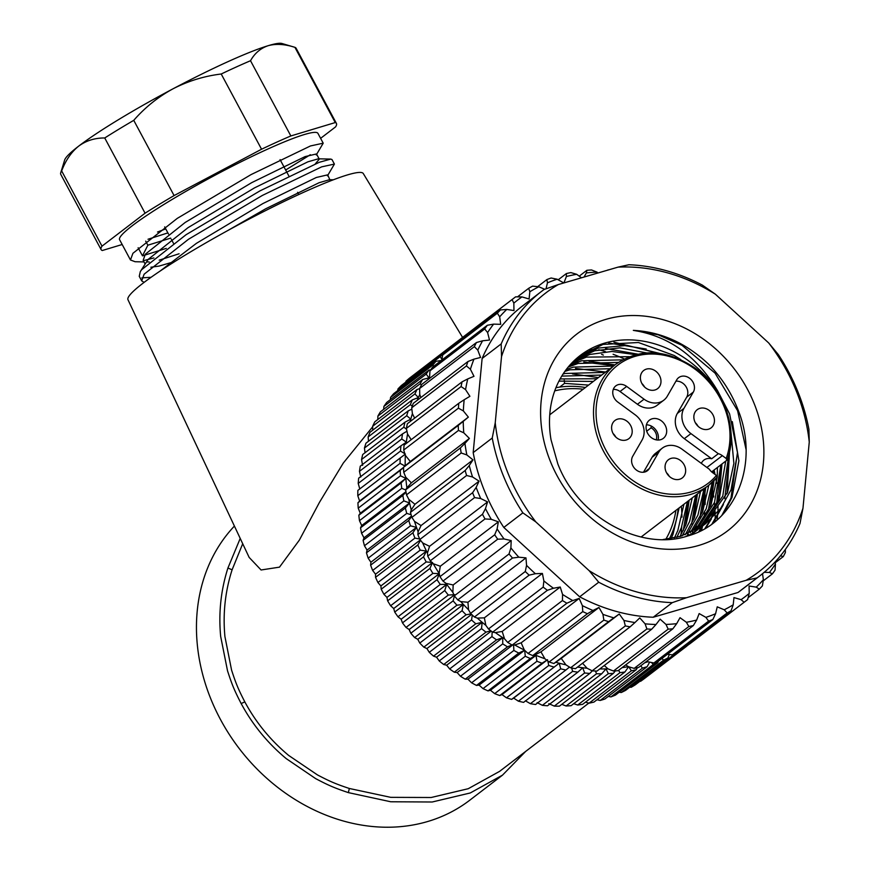 <?xml version="1.0" encoding="UTF-8"?>
<svg xmlns="http://www.w3.org/2000/svg" width="870" height="870" viewBox="0 0 870 870"><rect width="100%" height="100%" fill="white"/><g stroke="black" fill="none" stroke-linecap="round" stroke-linejoin="round"><path stroke-width="1.3" d="M462.59 337.408L363.279 173.532A133.501 13.92 151.8 0 0 272.158 207.31A133.501 13.92 151.8 0 0 143.104 283.142A133.501 13.92 151.8 0 0 127.966 299.704L249.146 557.409L261.076 569.981L279.498 567.142L299.356 540.118L319.475 502.327L343.291 463.057L372.654 426.822M234.411 526.067A181.177 151.63 52.6 0 0 220.425 719.403A181.177 151.63 52.6 0 0 469.724 800.237L502.512 775.137M525.654 751.43L502.501 775.137L470.268 792.972L432.216 801.999L390.76 801.77L348.348 792.613C333.765 787.731 328.055 785.131 315.69 778.639L286.165 758.575C267.579 743.078 252.572 724.732 241.153 703.547C234.019 689.714 231.833 684.07 227.527 670.835L220.665 636.416C218.446 612.915 220.871 590.121 227.929 568.023L240.218 538.421M588.816 703.101L499.619 771.353L468.234 788.709L431.15 797.507L390.739 797.344L349.349 788.481C335.113 783.75 329.556 781.238 317.485 774.931L288.688 755.443C270.548 740.37 255.932 722.513 244.818 701.883C237.869 688.409 235.748 682.917 231.561 670.03L224.906 636.492C222.774 613.589 225.178 591.361 232.105 569.807L242.708 543.717M244.818 701.883L241.153 703.547M643.485 472.247L652.087 457.294A19.075 15.964 -127.4 0 1 655.621 453.248L662.244 448.18A19.075 15.964 52.6 0 1 681.982 449.17L709.354 469.267A11.44 9.581 52.6 0 0 712.573 472.627L716.412 475.444L717.108 477.206A76.288 63.847 -127.4 0 1 708.55 485.406A76.288 63.847 -127.4 0 1 629.619 481.425A76.288 63.847 -127.4 0 1 615.84 364.226L549.742 414.805M641.114 537.007L708.55 485.406L717.108 477.206M665.8 539.28A98.223 82.204 52.6 0 0 675.892 510.396M678.154 508.667A102.029 85.39 -127.4 0 1 669.345 538.824M644.061 399.189A19.075 15.964 52.6 0 0 663.799 400.189L657.165 405.257A19.075 15.964 -127.4 0 1 637.427 404.267L644.061 399.189L626.672 386.432A10.494 8.776 52.6 0 0 615.819 385.878A10.494 8.776 52.6 0 0 617.711 401.994L635.1 414.762A19.075 15.964 52.6 0 1 642.082 440.013L632.718 456.282A10.494 8.776 52.6 0 0 636.557 470.181A10.494 8.776 52.6 0 0 647.41 470.724A10.494 8.776 52.6 0 0 649.346 468.495L658.721 452.226L652.087 457.294M709.039 410.292A11.44 9.581 52.6 0 0 697.196 409.694A11.44 9.581 52.6 0 0 699.262 427.279A11.44 9.581 52.6 0 0 711.105 427.877A11.44 9.581 52.6 0 0 709.039 410.292M680.242 460.328A11.44 9.581 52.6 0 0 668.399 459.73A11.44 9.581 52.6 0 0 670.465 477.315A11.44 9.581 52.6 0 0 682.308 477.913A11.44 9.581 52.6 0 0 680.242 460.328M626.781 421.08A11.44 9.581 52.6 0 0 614.938 420.493A11.44 9.581 52.6 0 0 617.004 438.067A11.44 9.581 52.6 0 0 628.847 438.665A11.44 9.581 52.6 0 0 626.781 421.08M655.578 371.055A11.44 9.581 52.6 0 0 643.735 370.457A11.44 9.581 52.6 0 0 645.801 388.031A11.44 9.581 52.6 0 0 657.644 388.629A11.44 9.581 52.6 0 0 655.578 371.055M658.079 440.046A11.44 9.581 52.6 0 0 652.989 427.105A11.44 9.581 52.6 0 0 646.421 424.81M661.276 420.765A11.44 9.581 52.6 0 0 649.433 420.166A11.44 9.581 52.6 0 0 651.5 437.751A11.44 9.581 52.6 0 0 663.342 438.339A11.44 9.581 52.6 0 0 661.276 420.765M644.583 387.019A11.44 9.581 52.6 0 0 641.875 383.485M615.786 437.055A11.44 9.581 52.6 0 0 613.078 433.521M669.247 476.292A11.44 9.581 52.6 0 0 666.54 472.769M711.649 471.888L726.885 460.219L726.178 458.468L722.35 455.652A11.44 9.581 52.6 0 0 718.315 453.694L690.943 433.608L684.309 438.676A19.075 15.964 -127.4 0 1 677.338 413.424L686.702 397.155A10.494 8.776 52.6 0 0 685.788 386.313A10.494 8.776 52.6 0 0 675.936 381.19M662.244 448.18A19.075 15.964 52.6 0 0 658.721 452.226M663.799 400.189A19.075 15.964 52.6 0 0 667.333 396.144L676.697 379.864A10.494 8.776 52.6 0 1 678.643 377.645A10.494 8.776 52.6 0 1 690.823 379.32A10.494 8.776 52.6 0 1 693.336 392.076L683.961 408.345A19.075 15.964 52.6 0 0 690.943 433.608M698.044 426.256A11.44 9.581 52.6 0 0 695.337 422.733M637.427 404.267L620.038 391.5A10.494 8.776 52.6 0 0 613.274 389.423M555.919 387.715A102.029 85.39 -127.4 0 1 585.434 387.498M583.172 389.216A98.223 82.204 52.6 0 0 554.723 390.869M718.315 453.694L711.682 458.773L684.309 438.676M711.682 458.773A11.44 9.581 52.6 0 0 703.873 460.132A11.44 9.581 52.6 0 0 701.34 463.384M726.885 460.219L727.059 459.991C738.793 430.346 724.427 388.825 695.086 368.086C666.55 349.12 640.124 347.837 615.84 364.226M405.192 465.222L405.137 465.831M636.198 669.748A190.715 159.612 -127.4 0 1 633.784 670.302A190.715 159.612 -127.4 0 1 631.359 670.813L589.077 703.167A190.715 159.612 52.6 0 0 593.916 702.101L636.198 669.748L637.482 667.682M411.118 514.736L406.736 513.398A190.715 159.612 -127.4 0 1 405.376 507.993L409.574 502.958A186.898 156.426 52.6 0 0 411.227 509.95L410.455 512.365A190.715 159.612 52.6 0 0 411.891 517.367L414.501 521.369A186.898 156.426 52.6 0 0 416.502 527.351L410.444 525.828A190.715 159.612 -127.4 0 1 408.737 520.467L366.466 552.82A190.715 159.612 52.6 0 0 368.162 558.181L370.903 562.237L370.62 565.163A190.715 159.612 52.6 0 0 372.654 570.448L375.525 574.211L375.546 577.321A190.715 159.612 52.6 0 0 377.917 582.498L380.886 585.956L381.223 589.218A190.715 159.612 52.6 0 0 383.909 594.286L386.954 597.407L387.628 600.822A190.715 159.612 52.6 0 0 390.619 605.737L393.719 608.532L394.719 612.067A190.715 159.612 52.6 0 0 397.992 616.797L401.135 619.255L402.473 622.876A190.715 159.612 52.6 0 0 406.018 627.422L409.172 629.532L410.836 633.229A190.715 159.612 52.6 0 0 414.642 637.547L417.785 639.319L419.786 643.061A190.715 159.612 52.6 0 0 423.831 647.139L426.931 648.552L429.269 652.315A190.715 159.612 52.6 0 0 433.532 656.132L436.577 657.198L439.241 660.961A190.715 159.612 52.6 0 0 443.7 664.506L446.658 665.213L449.649 668.954A190.715 159.612 52.6 0 0 454.281 672.195L457.141 672.564L460.458 676.251A190.715 159.612 52.6 0 0 465.232 679.176L467.962 679.198L471.594 682.809A190.715 159.612 52.6 0 0 476.499 685.419L479.087 685.103L483.013 688.616A190.715 159.612 52.6 0 0 488.026 690.878L490.441 690.236L494.66 693.629A190.715 159.612 52.6 0 0 499.75 695.543L501.979 694.575L506.471 697.816A190.715 159.612 52.6 0 0 511.625 699.382L513.648 698.099L518.4 701.176A190.715 159.612 52.6 0 0 523.588 702.373L565.859 670.02A190.715 159.612 -127.4 0 1 560.682 668.823L518.4 701.176M410.444 525.828L368.162 558.181M408.737 520.467L411.651 516.562M405.376 507.993L363.105 540.346A190.715 159.612 52.6 0 0 364.454 545.751L367.053 550.101L366.466 552.82M406.736 513.398L364.454 545.751M405.67 489.973L401.755 488.331A190.715 159.612 -127.4 0 1 401.103 482.904L405.844 478.369A186.898 156.426 52.6 0 0 406.899 487.831L405.648 489.81A190.715 159.612 52.6 0 0 406.486 494.856L408.824 499.337A186.898 156.426 52.6 0 0 409.574 502.958L403.832 500.881A190.715 159.612 -127.4 0 1 402.832 495.454L360.55 527.796A190.715 159.612 52.6 0 0 361.561 533.234L363.986 537.845L363.105 540.346M403.832 500.881L361.561 533.234M402.832 495.454L406.007 492.061M401.103 482.904L358.831 515.247A190.715 159.612 52.6 0 0 359.473 520.673L361.713 525.545L360.55 527.796M401.755 488.331L359.473 520.673M403.713 450.018L458.425 408.16A190.715 159.612 -127.4 0 1 458.784 403.278L404.071 445.135A190.715 159.612 52.6 0 0 403.713 450.018L405.322 455.325A186.898 156.426 52.6 0 0 405.202 465.776L403.506 467.288A190.715 159.612 52.6 0 0 403.745 472.29L405.757 477.217A186.898 156.426 52.6 0 0 405.844 478.369L400.494 475.803A190.715 159.612 -127.4 0 1 400.211 470.409L357.94 502.751A190.715 159.612 52.6 0 0 358.222 508.156L360.256 513.256L358.831 515.247M400.494 475.803L358.222 508.156M400.211 470.409L403.517 467.592M405.202 466.146L400.08 463.362A190.715 159.612 -127.4 0 1 400.156 458.022L357.874 490.375A190.715 159.612 52.6 0 0 357.798 495.715L359.614 501.044L357.94 502.751M400.08 463.362L357.798 495.715M400.156 458.022L405.376 454.064L400.494 451.073L358.212 483.426L359.788 488.951M400.494 451.073A190.715 159.612 -127.4 0 1 400.929 445.821L358.657 478.174A190.715 159.612 52.6 0 0 358.212 483.426M400.929 445.821L406.377 442.156A186.898 156.426 52.6 0 0 406.225 443.493M406.388 428.41L461.1 386.552A190.715 159.612 -127.4 0 1 462.057 381.854L407.345 423.723A190.715 159.612 52.6 0 0 406.388 428.41L407.541 434.032A186.898 156.426 52.6 0 0 406.377 442.156L401.744 438.991A190.715 159.612 -127.4 0 1 402.549 433.847L360.267 466.2A190.715 159.612 52.6 0 0 359.473 471.344L360.778 477.043M401.744 438.991L359.473 471.344M402.549 433.847L406.964 431.226M406.551 429.258L403.821 427.181A190.715 159.612 -127.4 0 1 404.985 422.167L362.703 454.521A190.715 159.612 52.6 0 0 361.55 459.534L362.594 465.385M403.821 427.181L361.55 459.534M404.985 422.167L410.803 419.144A186.898 156.426 52.6 0 0 410.172 421.558M411.717 407.791L466.429 365.933A190.715 159.612 -127.4 0 1 467.973 361.507L413.261 403.365A190.715 159.612 52.6 0 0 411.717 407.791L412.391 413.663A186.898 156.426 52.6 0 0 410.803 419.144L406.725 415.697A190.715 159.612 -127.4 0 1 408.226 410.836L365.955 443.189A190.715 159.612 52.6 0 0 364.443 448.05L365.041 452.737M406.725 415.697L364.443 448.05M408.226 410.836L411.869 409.204M412.228 406.279L410.433 404.594A190.715 159.612 -127.4 0 1 412.271 399.917L370 432.27A190.715 159.612 52.6 0 0 368.151 436.936L368.478 441.264M410.433 404.594L368.151 436.936M412.271 399.917L418.394 397.568A186.898 156.426 52.6 0 0 417.198 400.352M419.623 388.498L474.335 346.63A190.715 159.612 -127.4 0 1 476.434 342.541L421.722 384.409A190.715 159.612 52.6 0 0 419.623 388.498L419.764 394.545A186.898 156.426 52.6 0 0 418.394 397.568L414.914 393.914A190.715 159.612 -127.4 0 1 417.1 389.445L374.818 421.798A190.715 159.612 52.6 0 0 372.643 426.267L372.73 430.171M414.914 393.914L372.643 426.267M417.1 389.445L419.623 388.64M421.352 385.116L420.177 383.735A190.715 159.612 -127.4 0 1 422.679 379.494L380.397 411.847A190.715 159.612 52.6 0 0 377.895 416.088L377.808 419.514M420.177 383.735L377.895 416.088M422.679 379.494L428.997 377.841A186.898 156.426 52.6 0 0 427.779 379.777M429.976 370.827L484.688 328.958A190.715 159.612 -127.4 0 1 487.32 325.271L432.607 367.129A190.715 159.612 52.6 0 0 429.976 370.827L429.573 376.96A186.898 156.426 52.6 0 0 428.997 377.841L426.169 374.089A190.715 159.612 -127.4 0 1 428.986 370.098L386.704 402.44A190.715 159.612 52.6 0 0 383.887 406.442L383.659 409.346M426.169 374.089L383.887 406.442M428.986 370.098L430.737 369.739M433.717 366.292L432.868 365.03A190.715 159.612 -127.4 0 1 435.979 361.3L393.708 393.653A190.715 159.612 52.6 0 0 390.587 397.383L390.293 399.7M432.868 365.03L390.587 397.383M435.979 361.3L441.242 360.528M442.417 360.354L440.253 356.591A190.715 159.612 -127.4 0 1 443.646 353.155L401.364 385.497A190.715 159.612 52.6 0 0 397.971 388.944L397.666 390.619M440.253 356.591L397.971 388.944M443.646 353.155L444.516 353.068M448.648 349.599L448.267 348.826A190.715 159.612 -127.4 0 1 451.932 345.684L409.65 378.037A190.715 159.612 52.6 0 0 405.996 381.18L405.768 382.137M448.267 348.826L405.996 381.18M451.932 345.684L453.857 345.607M457.131 342.345L456.891 341.769L414.566 374.274M456.891 341.769A190.715 159.612 -127.4 0 1 457.609 341.236M689.257 644.137L686.821 645.997M640.592 681.319A190.715 159.612 52.6 0 0 644.496 678.491L686.778 646.138A190.715 159.612 -127.4 0 1 682.874 648.966L639.896 681.308M687.333 644.257L686.778 646.138M682.874 648.966L682.069 648.291M631.185 687.3A190.715 159.612 52.6 0 0 635.317 684.81L677.6 652.457A190.715 159.612 -127.4 0 1 673.456 654.958L631.185 687.3L629.728 687.213M677.958 651.423L677.6 652.457M621.278 692.509A190.715 159.612 52.6 0 0 625.617 690.356L667.899 658.003A190.715 159.612 -127.4 0 1 663.549 660.156L621.278 692.509L619.168 692.259M669.334 654.523L667.899 658.003M663.549 660.156L661.994 658.438M610.925 696.903A190.715 159.612 52.6 0 0 615.449 695.097L657.731 662.744A190.715 159.612 -127.4 0 1 653.196 664.549L610.925 696.903L608.239 696.446M658.525 661.091L657.731 662.744M653.196 664.549L651.554 662.505M600.169 700.459A190.715 159.612 52.6 0 0 604.867 699.023L647.149 666.67A190.715 159.612 -127.4 0 1 642.451 668.106L600.169 700.459L596.994 699.752M649.64 662.124L647.149 666.67M644.746 662.755A186.898 156.426 52.6 0 0 647.856 661.765L653.903 662.962A190.715 159.612 52.6 0 0 658.144 661.385L712.856 619.516A190.715 159.612 -127.4 0 1 708.615 621.104L705.885 617.363A186.898 156.426 52.6 0 0 715.586 613.741L712.856 619.516M642.451 668.106L640.788 665.778M631.359 670.813L628.684 666.616L624.932 671.977L582.65 704.33A190.715 159.612 52.6 0 1 577.691 705.015L619.973 672.673L618.646 670.291M585.466 702.166L589.077 703.167M624.932 671.977A190.715 159.612 -127.4 0 1 619.973 672.673M622.104 667.638A186.898 156.426 52.6 0 0 628.347 666.67L634.143 668.388A190.715 159.612 52.6 0 0 638.645 667.42L693.357 625.552A190.715 159.612 -127.4 0 1 688.855 626.52L686.376 622.268A186.898 156.426 52.6 0 0 696.652 620.06L693.357 625.552M573.721 703.699L577.691 705.015M566.076 705.994A190.715 159.612 52.6 0 0 571.133 705.679L613.404 673.336A190.715 159.612 -127.4 0 1 608.358 673.652L566.076 705.994L561.803 704.33M615.329 670.9L613.404 673.336M608.358 673.652L606.02 668.899A186.898 156.426 52.6 0 0 607.967 668.845L613.47 671.02A190.715 159.612 52.6 0 0 618.135 670.672L672.847 628.814A190.715 159.612 -127.4 0 1 668.182 629.151L665.996 624.442A186.898 156.426 52.6 0 0 676.686 623.659L672.847 628.814M554.277 706.103A190.715 159.612 52.6 0 0 559.399 706.168L601.681 673.815A190.715 159.612 -127.4 0 1 596.559 673.75L554.277 706.103L548.829 703.645M599.8 668.932A186.898 156.426 52.6 0 0 606.02 668.899L601.681 673.815M596.559 673.75L595.395 671.031M542.369 705.331A190.715 159.612 52.6 0 0 547.534 705.777L589.806 673.423A190.715 159.612 -127.4 0 1 584.64 672.978L542.369 705.331L537.127 702.645M592.372 670.835L589.806 673.423M584.64 672.978L582.715 667.758A186.898 156.426 52.6 0 0 587.054 668.225L592.176 670.813A190.715 159.612 52.6 0 0 596.961 671.107L651.673 629.238A190.715 159.612 -127.4 0 1 646.889 628.956L645.083 623.823A186.898 156.426 52.6 0 0 656.002 624.497L651.673 629.238M530.385 703.689A190.715 159.612 52.6 0 0 535.572 704.504L577.854 672.151A190.715 159.612 -127.4 0 1 572.667 671.336L530.385 703.689L525.382 700.796M577.582 667.062A186.898 156.426 52.6 0 0 582.715 667.758L577.854 672.151M572.667 671.336L571.623 667.986M569.502 667.094L565.859 670.02M560.682 668.823L559.236 663.212A186.898 156.426 52.6 0 0 565.913 664.854L570.622 667.79A190.715 159.612 52.6 0 0 575.429 668.704L630.141 626.835A190.715 159.612 -127.4 0 1 625.334 625.921L623.942 620.451A186.898 156.426 52.6 0 0 634.937 622.55L630.141 626.835M547.567 659.688L542.032 663.19A190.715 159.612 -127.4 0 1 536.931 661.276L536.029 655.349A186.898 156.426 52.6 0 0 544.903 658.753L549.144 661.972A190.715 159.612 52.6 0 0 553.907 663.505L555.789 662.255A186.898 156.426 52.6 0 0 559.236 663.212L511.625 699.382M553.896 667.029A190.715 159.612 -127.4 0 1 548.752 665.474L506.471 697.816M548.752 665.474L547.839 660.993M542.032 663.19L499.75 695.543M536.931 661.276L494.66 693.629M511.973 644.975L507.514 646.823A190.715 159.612 -127.4 0 1 502.729 643.898L502.729 637.677A186.898 156.426 52.6 0 0 504.546 638.852L507.732 642.419A190.715 159.612 52.6 0 0 512.191 645.094L514.725 644.975A186.898 156.426 52.6 0 0 524.338 650.042L528.068 653.468A190.715 159.612 52.6 0 0 532.712 655.588L534.952 654.893A186.898 156.426 52.6 0 0 536.029 655.349L530.298 658.525L488.026 690.878M530.298 658.525A190.715 159.612 -127.4 0 1 525.284 656.263L483.013 688.616M525.284 656.263L524.675 650.216L518.781 653.065L476.499 685.419M518.781 653.065A190.715 159.612 -127.4 0 1 513.865 650.455L471.594 682.809M513.865 650.455L513.561 644.311M507.514 646.823L465.232 679.176M502.729 643.898L460.458 676.251M490.778 630.75L485.971 632.153A190.715 159.612 -127.4 0 1 481.523 628.608L482.165 622.311A186.898 156.426 52.6 0 0 485.841 625.345L488.472 628.977A190.715 159.612 52.6 0 0 492.648 632.164L495.411 632.642A186.898 156.426 52.6 0 0 502.729 637.677L496.563 639.841L454.281 672.195M496.563 639.841A190.715 159.612 -127.4 0 1 491.931 636.601L449.649 668.954M491.931 636.601L492.181 631.816M485.971 632.153L443.7 664.506M481.523 628.608L439.241 660.961M471.127 613.905L466.102 614.785A190.715 159.612 -127.4 0 1 462.068 610.707L463.373 604.422A186.898 156.426 52.6 0 0 468.528 609.761L470.561 613.372A190.715 159.612 52.6 0 0 474.422 617.026L477.336 618.113A186.898 156.426 52.6 0 0 482.165 622.311L475.803 623.79L433.532 656.132M475.803 623.79A190.715 159.612 -127.4 0 1 471.551 619.962L429.269 652.315M471.551 619.962L472.312 615.046M466.102 614.785L423.831 647.139M462.068 610.707L419.786 643.061M454.76 594.645L448.3 595.069A190.715 159.612 -127.4 0 1 444.755 590.534L446.734 584.368A186.898 156.426 52.6 0 0 452.857 592.318L454.314 595.83A190.715 159.612 52.6 0 0 457.783 599.898L460.785 601.605A186.898 156.426 52.6 0 0 463.373 604.422L456.924 605.194L414.642 637.547M456.924 605.194A190.715 159.612 -127.4 0 1 453.118 600.876L410.836 633.229M453.118 600.876L454.423 595.961M448.3 595.069L406.018 627.422M444.755 590.534L402.473 622.876M440.274 584.444A190.715 159.612 -127.4 0 1 437.001 579.714L439.317 573.645L432.89 573.384A190.715 159.612 -127.4 0 1 429.91 568.469L432.553 562.52L426.191 561.933A190.715 159.612 -127.4 0 1 423.505 556.876L426.474 551.069A186.898 156.426 52.6 0 0 427.453 553.026L427.757 556.137A190.715 159.612 52.6 0 0 430.28 560.813L433.238 563.716A186.898 156.426 52.6 0 0 439.1 573.308L439.97 576.658A190.715 159.612 52.6 0 0 442.993 581.062L446.005 583.368A186.898 156.426 52.6 0 0 446.734 584.368L440.274 584.444L397.992 616.797M437.001 579.714L394.719 612.067M432.89 573.384L390.619 605.737M429.91 568.469L387.628 600.822M426.191 561.933L383.909 594.286M423.505 556.876L381.223 589.218M419.677 539.03L414.936 538.095A190.715 159.612 -127.4 0 1 412.891 532.81L416.502 527.351A186.898 156.426 52.6 0 0 418.122 531.798L417.861 534.593A190.715 159.612 52.6 0 0 418.851 537.029A190.715 159.612 52.6 0 0 419.862 539.465L422.679 542.934A186.898 156.426 52.6 0 0 426.474 551.069L420.188 550.155L377.917 582.498M420.188 550.155A190.715 159.612 -127.4 0 1 417.828 544.968L375.546 577.321M417.828 544.968L420.536 540.313M414.936 538.095L372.654 570.448M412.891 532.81L370.62 565.163M416.502 527.351L370.903 562.237M420.264 539.965L375.525 574.211M426.474 551.069L380.886 585.956M432.249 562.749L386.954 597.407M439.209 573.721L393.719 608.532M446.734 584.368L401.135 619.255M454.042 595.2L409.172 629.532M463.373 604.422L417.785 639.319M471.605 614.372L426.931 648.552M482.165 622.311L436.577 657.198M491.235 631.109L446.658 665.213M502.729 637.677L457.141 672.564M512.56 645.072L467.962 679.198M524.588 650.281L479.087 685.103M536.029 655.349L490.441 690.236M546.849 660.243L501.979 694.575M559.236 663.212L513.648 698.099M403.517 467.44L359.614 501.044M405.844 478.369L360.256 513.256M405.942 491.702L361.713 525.545M409.574 502.958L363.986 537.845M411.51 516.084L367.053 550.101M730.93 431.879L733.878 463.373L727.581 492.409L703.95 524.904M663.081 539.53L680.721 536.29L705.722 523.588L720.697 508.395L731.083 489.734L737.532 452.857L729.604 413.924L717.772 391.098C697.033 356.2 668.889 335.961 633.327 330.372L658.22 334.809L682.004 345.303L715.053 373.132L737.597 410.705L746.025 449.344M725.721 461.111L719.283 498.76L699.6 527.818M697.957 529.308L695.652 531.255M688.866 535.615L699.784 528.057M701.47 526.622L722.785 496.074L728.995 453.77M717.424 467.462L717.271 476.499M717.239 477.064L710.997 505.1L695.043 530.439M693.488 532.048L691.313 534.158M690.78 534.985L691.498 534.397M693.172 532.962L695.402 530.917M696.99 529.362L714.498 502.414L720.925 464.776M708.811 485.199L702.71 511.44L690.247 532.766M688.801 534.506L687.409 536.061M692.303 531.82L706.212 508.765L712.334 482.219M712.671 472.704L712.639 471.116M700.524 491.55L694.412 517.78L685.234 534.8M687.387 533.973L697.925 515.105L704.026 488.864M692.226 497.89L686.125 524.131L679.97 536.507M682.232 535.822L689.627 521.445L695.728 495.215M683.94 504.23L677.839 530.472L674.467 537.888M676.827 537.356L681.34 527.796L687.441 501.555M575.505 359.386L594.754 350.762L619.886 347.848L646.497 352.905M657.481 353.111L627.205 345.401L598.255 348.087L577.18 357.918M571.71 363.094L586.467 357.113L629.336 356.678M635.535 354.677L612.023 351.447L589.969 354.427L573.286 361.496M568.143 367.107L578.169 363.453L618.352 362.409M622.496 359.865L581.682 360.767L569.622 365.367M564.815 371.436L569.883 369.793L609.957 368.728M613.459 366.053L573.384 367.118L566.196 369.565M561.748 376.101L601.659 375.079M605.161 372.393L565.098 373.458L563.01 374.089M558.942 381.103L593.373 381.419M596.874 378.744L560.095 378.939M598.701 349.751A143.039 119.712 -127.4 0 1 605.52 351.676M613.1 354.264A143.039 119.712 -127.4 0 1 624.236 358.951M711.932 486.167A157.339 131.685 -127.4 0 1 713.77 496.998M714.422 502.599A157.339 131.685 -127.4 0 1 714.879 508.123M715.031 510.994A157.339 131.685 -127.4 0 1 715.14 513.724M715.162 515.018A157.339 131.685 -127.4 0 1 715.151 521.5M478.348 492.985A186.898 156.426 52.6 0 0 480.708 498.532L474.574 497.596A190.715 159.612 -127.4 0 1 473.563 495.171A190.715 159.612 -127.4 0 1 472.584 492.724L476.151 487.396A186.898 156.426 52.6 0 0 478.348 492.985M419.862 539.465L474.574 497.596M753.844 402.777A123.964 103.748 -127.4 0 1 698.534 545.512A123.964 103.748 -127.4 0 1 550.645 462.079A123.964 103.748 -127.4 0 1 605.966 319.344A123.964 103.748 -127.4 0 1 753.844 402.777M633.327 330.372C660.895 331.785 685.886 342.954 708.267 363.91C721.447 377.265 731.387 392.609 738.097 409.955C759.63 462.938 736.314 522.75 687.876 535.92C640.766 551.787 577.789 516.987 557.811 463.819L551.036 439.785A104.889 87.794 52.6 0 1 580.214 355.471A104.889 87.794 52.6 0 1 717.772 391.098M680.927 534.909A128.738 107.739 52.6 0 0 681.721 526.818M681.949 517.128A128.738 107.739 52.6 0 0 681.319 506.242M508.45 474.389A175.457 146.845 52.6 0 0 535.789 521.88L522.87 512.854A179.274 150.042 -127.4 0 1 503.665 476.575A179.274 150.042 -127.4 0 1 492.246 438.023L495.237 422.787A175.457 146.845 52.6 0 0 508.45 474.389M759.532 576.071A179.274 150.042 -127.4 0 1 757.074 577.897L746.155 580.301A175.457 146.845 52.6 0 0 802.966 508.265L799.987 523.501A179.274 150.042 -127.4 0 1 759.532 576.071L740.468 590.665A179.274 150.042 -127.4 0 1 738.01 592.492L653.207 617.243A179.274 150.042 -127.4 0 1 579.67 596.82L503.806 527.438A179.274 150.042 -127.4 0 1 484.601 491.158A179.274 150.042 -127.4 0 1 473.182 452.607L492.246 438.023M503.806 527.438L522.87 512.854M672.271 602.649A179.274 150.042 -127.4 0 1 598.734 582.226L589.142 570.666A175.457 146.845 52.6 0 0 686.506 597.712L672.271 602.649L653.207 617.243M579.67 596.82L598.734 582.226M738.01 592.492L757.074 577.897M778.302 354.547A179.274 150.042 -127.4 0 1 808.926 429.367L809.263 442.069A175.457 146.845 52.6 0 0 768.71 342.976L778.302 354.547M628.912 264.741A179.274 150.042 -127.4 0 1 702.438 285.164L715.357 294.19A175.457 146.845 52.6 0 0 617.983 267.144L628.912 264.741M589.773 361.094A128.738 107.739 -127.4 0 1 590.415 361.224M595.754 362.355A128.738 107.739 -127.4 0 1 603.889 364.573M704.526 488.483A128.738 107.739 -127.4 0 1 705.135 504.48M704.678 512.376A128.738 107.739 -127.4 0 1 703.863 519.064M703.362 522.076A128.738 107.739 -127.4 0 1 702.895 524.556M702.59 525.98A128.738 107.739 -127.4 0 1 701.535 530.406M588.588 385.084L564.565 383.355L559.671 387.106M671.161 538.53L673.054 534.136L679.155 507.895M737.51 452.161L730.963 498.195L721.904 515.312M608.695 343.041L646.214 349.022M729.223 458.501L724.775 498.706M721.578 507.199L712.008 523.925M720.936 464.841L716.478 505.046M713.28 513.539L710.986 518.411M710.257 519.836L704.961 528.536M712.639 471.192L712.758 472.769M712.976 481.621L708.191 511.397M704.994 519.89L702.699 524.762M701.709 526.654L698.708 531.798M571.307 363.519L575.494 362.823M583.824 362.072L613.937 365.683M704.678 488.364L699.904 517.737M696.707 526.23L694.641 530.646M693.412 533.005L692.705 534.3M566.403 369.282L567.207 369.174M575.538 368.423L605.64 372.034M696.391 494.704L691.606 524.077M688.409 532.571L687.876 533.778M687.202 535.246L686.713 536.268M688.105 501.044L683.32 530.428M564.565 383.355L564.206 380.223M732.322 421.635L738.891 460.752L732.007 497.401L723.666 513.441M613.85 342.171L659.21 353.307M729.571 451.302L727.07 493.66M723.394 504.546L713.019 523.174M589.012 350.023L594.949 349.109M605.553 348.511L637.764 354.144M721.959 463.993L718.783 500M715.096 510.886L712.378 516.932M711.442 518.748L705.777 528.057M713.672 470.333L713.889 473.595M714.02 480.599L710.486 506.34M706.81 517.237L704.08 523.272M703.156 525.088L702.84 525.697M702.742 525.871L699.469 531.439M572.427 362.703L578.365 361.8M588.979 361.202L614.97 364.889M705.722 487.57L702.199 512.691M697.425 493.91L693.912 519.031M572.395 373.893L598.386 377.58M689.138 500.25L685.625 525.371M579.54 355.993L603.04 344.422L638.406 342.508L674.261 355.504L680.818 359.625M785.327 549.503L785.393 552.472A190.715 159.612 -127.4 0 1 783.294 556.572L780.444 555.789M775.137 562.814L783.294 556.572M775.039 570.154A190.715 159.612 -127.4 0 1 772.408 573.841L769.439 572.449A186.898 156.426 52.6 0 0 775.442 564.01L775.039 570.154M763.186 580.899L772.408 573.841M762.381 585.923A190.715 159.612 -127.4 0 1 759.271 589.153L756.258 587.141A186.898 156.426 52.6 0 0 763.371 579.757L762.381 585.923M748.124 597.69L759.271 589.153M687.518 644.115L689.388 644.137A190.715 159.612 52.6 0 0 691.052 642.886L745.764 601.018A190.715 159.612 -127.4 0 1 744.1 602.268L741.109 599.658A186.898 156.426 52.6 0 0 749.211 593.438L747.645 599.55A190.715 159.612 -127.4 0 1 745.764 601.018M689.388 644.137L744.1 602.268M667.388 654.316L672.412 654.838A190.715 159.612 52.6 0 0 676.338 652.674L731.05 610.805A190.715 159.612 -127.4 0 1 727.124 612.969L724.231 609.783A186.898 156.426 52.6 0 0 733.203 604.824L731.05 610.805M672.412 654.838L727.124 612.969M653.903 662.962L708.615 621.104M634.143 668.388L688.855 626.52M613.47 671.02L668.182 629.151M592.176 670.813L646.889 628.956M570.622 667.79L625.334 625.921M553.907 663.505L608.619 621.637A190.715 159.612 -127.4 0 1 603.856 620.103L602.932 614.35A186.898 156.426 52.6 0 0 613.818 617.852L608.619 621.637M549.144 661.972L603.856 620.103M532.712 655.588L587.424 613.731A190.715 159.612 -127.4 0 1 582.78 611.61L582.367 605.64A186.898 156.426 52.6 0 0 592.981 610.49L587.424 613.731M528.068 653.468L582.78 611.61M512.191 645.094L566.903 603.225A190.715 159.612 -127.4 0 1 562.444 600.55L562.575 594.449A186.898 156.426 52.6 0 0 572.754 600.572L566.903 603.225M507.732 642.419L562.444 600.55M492.648 632.164L547.371 590.306A190.715 159.612 -127.4 0 1 543.184 587.109L543.87 580.942A186.898 156.426 52.6 0 0 553.44 588.24L547.371 590.306M488.472 628.977L543.184 587.109M474.422 617.026L529.134 575.157A190.715 159.612 -127.4 0 1 525.284 571.503L526.557 565.359A186.898 156.426 52.6 0 0 535.365 573.711L529.134 575.157M470.561 613.372L525.284 571.503M457.783 599.898L512.495 558.029A190.715 159.612 -127.4 0 1 509.026 553.972L510.886 547.915A186.898 156.426 52.6 0 0 518.814 557.202L512.495 558.029M454.314 595.83L509.026 553.972M442.993 581.062L497.705 539.193A190.715 159.612 -127.4 0 1 494.682 534.789L497.129 528.906A186.898 156.426 52.6 0 0 504.034 538.965L497.705 539.193M439.97 576.658L494.682 534.789M430.28 560.813L484.992 518.944A190.715 159.612 -127.4 0 1 482.469 514.268L485.482 508.624A186.898 156.426 52.6 0 0 491.267 519.314L484.992 518.944M427.757 556.137L482.469 514.268M417.861 534.593L472.584 492.724M411.891 517.367L466.603 475.498A190.715 159.612 -127.4 0 1 465.167 470.507L469.256 465.548A186.898 156.426 52.6 0 0 472.53 476.967L466.603 475.498M410.455 512.365L465.167 470.507M406.486 494.856L461.198 452.987A190.715 159.612 -127.4 0 1 460.36 447.952L464.928 443.428A186.898 156.426 52.6 0 0 466.853 454.934L461.198 452.987M405.648 489.81L460.36 447.952M403.745 472.29L458.468 430.422A190.715 159.612 -127.4 0 1 458.218 425.419L463.221 421.374A186.898 156.426 52.6 0 0 463.775 432.814L458.468 430.422M403.506 467.288L458.218 425.419M500.457 309.948L445.744 351.817A190.715 159.612 52.6 0 0 442.634 355.047L497.346 313.189A190.715 159.612 -127.4 0 1 500.457 309.948L506.786 309.426A186.898 156.426 52.6 0 0 499.674 316.81L497.346 313.189M513.963 298.095L459.251 339.963A190.715 159.612 52.6 0 0 457.37 341.431L512.082 299.563A190.715 159.612 -127.4 0 1 513.963 298.095A190.715 159.612 -127.4 0 1 515.627 296.844L521.935 296.909A186.898 156.426 52.6 0 0 513.833 303.13L512.082 299.563M517.498 296.855L528.677 288.307A190.715 159.612 -127.4 0 1 532.603 286.132L538.813 286.785A186.898 156.426 52.6 0 0 529.841 291.744L528.677 288.307M607.695 270.146L608.054 269.863A190.715 159.612 -127.4 0 1 608.565 269.896M586.88 270.298A190.715 159.612 -127.4 0 1 591.546 269.961L597.048 272.136A186.898 156.426 52.6 0 0 586.358 272.919L586.88 270.298L579.235 276.149M537.627 286.665L546.871 279.585A190.715 159.612 -127.4 0 1 551.112 278.008L557.159 279.216A186.898 156.426 52.6 0 0 547.458 282.826L546.871 279.585M458.784 403.278L464.178 399.754A186.898 156.426 52.6 0 0 463.351 410.923L458.425 408.16M462.057 381.854L467.766 378.907A186.898 156.426 52.6 0 0 465.57 389.629L461.1 386.552M467.973 361.507L473.943 359.147A186.898 156.426 52.6 0 0 470.409 369.261L466.429 365.933M476.434 342.541L482.6 340.79A186.898 156.426 52.6 0 0 477.793 350.142L474.335 346.63M487.32 325.271L493.605 324.129A186.898 156.426 52.6 0 0 487.602 332.558L484.688 328.958M442.634 355.047L441.829 360.082M457.37 341.431L456.891 343.291M597.984 272.984L597.048 272.136M586.358 272.919L584.042 277.051M581.508 277.791L576.669 274.3A186.898 156.426 52.6 0 0 566.392 276.519L563.912 282.924M563.793 282.957L557.159 279.216M547.458 282.826L546.023 288.807M544.707 289.275L538.813 286.785M529.841 291.744L529.08 298.976L521.935 296.909M513.833 303.13L513.963 310.568L506.786 309.426M499.674 316.81L500.707 324.325L493.605 324.129M487.602 332.558L489.516 340.039L482.6 340.79M477.793 350.142L480.566 357.461L473.943 359.147M470.409 369.261L473.987 376.318L467.766 378.907M465.57 389.629L469.909 396.307L464.178 399.754M463.351 410.923L468.364 417.121L463.221 421.374M463.775 432.814L469.398 438.426L464.928 443.428M466.853 454.934L472.986 459.882L469.256 465.548M472.53 476.967L479.076 481.153L476.151 487.396M480.708 498.532L487.57 501.914L485.482 508.624M491.267 519.314L498.336 521.826L497.129 528.906M504.034 538.965L511.201 540.574L510.886 547.915M518.814 557.202L525.969 557.866L526.557 565.359M535.365 573.711L542.391 573.439L543.87 580.942M553.44 588.24L560.226 587.032L562.575 594.449M572.754 600.572L579.181 598.429L582.367 605.64M592.981 610.49L598.973 607.467L602.932 614.35M613.818 617.852L619.266 614.002L623.942 620.451M634.937 622.55L639.754 617.907L645.083 623.823M656.002 624.497L660.112 619.146L665.996 624.442M676.686 623.659L680.025 617.689L686.376 622.268M696.652 620.06L699.165 613.567L705.885 617.363M715.586 613.741L717.239 606.836L724.231 609.783M733.203 604.824L733.965 597.592L741.109 599.658M749.211 593.438L749.081 586.01L756.258 587.141M763.371 579.757L762.533 573.7M764.23 572.297L769.439 572.449M775.442 564.01L774.952 562.107M473.182 452.607L482.121 358.483A179.274 150.042 -127.4 0 1 522.576 305.914L541.64 291.319A179.274 150.042 -127.4 0 1 544.098 289.492L558.344 284.544A175.457 146.845 52.6 0 0 501.522 356.591L501.196 343.9A179.274 150.042 -127.4 0 1 541.64 291.319M558.203 279.803L566.37 273.561A190.715 159.612 -127.4 0 1 570.872 272.593L576.669 274.3M646.812 661.167L647.856 661.765M625.78 664.821L628.347 666.67M604.269 665.517L607.967 668.845M582.563 663.244L587.054 668.225M555.789 662.255L561.237 658.405L565.913 664.854M534.952 654.893L540.944 651.869L544.903 658.753M514.725 644.975L521.152 642.832L524.338 650.042M495.411 632.642L502.197 631.435L504.546 638.852M477.336 618.113L484.362 617.841L485.841 625.345M460.785 601.605L467.94 602.268L468.528 609.761M446.005 583.368L453.172 584.977L452.857 592.318M433.238 563.716L440.307 566.229L439.1 573.308M422.679 542.934L429.541 546.317L427.453 553.026M414.501 521.369L421.047 525.556L418.122 531.798M408.824 499.337L414.957 504.285L411.227 509.95M405.757 477.217L411.369 482.828L406.899 487.831M405.322 455.325L410.335 461.524L405.202 465.776M407.541 434.032L411.205 439.687M412.391 413.663L414.653 418.133M419.764 394.545L420.895 397.525M429.573 376.96L429.878 378.167M601.616 354.394A157.339 131.685 -127.4 0 1 603.367 355.08M714.063 470.028A143.039 119.712 -127.4 0 1 715.042 474.444M715.847 478.674A143.039 119.712 -127.4 0 1 716.608 483.394M717.652 492.942A143.039 119.712 -127.4 0 1 718.054 501.707M718.044 506.057A143.039 119.712 -127.4 0 1 717.902 510.103M717.804 512.049A143.039 119.712 -127.4 0 1 717.076 519.89M495.237 422.787L501.522 356.591M589.142 570.666L535.789 521.88M746.155 580.301L686.506 597.712M809.263 442.069L802.966 508.265M715.357 294.19L768.71 342.976M558.344 284.544L617.983 267.144M482.121 358.483L501.196 343.9M566.392 276.519L566.37 273.561M410.335 461.524L468.364 417.121M411.369 482.828L469.398 438.426M414.957 504.285L472.986 459.882M421.047 525.556L479.076 481.153M429.541 546.317L487.57 501.914M440.307 566.229L498.336 521.826M453.172 584.977L511.201 540.574M467.94 602.268L525.969 557.866M484.362 617.841L542.391 573.439M502.197 631.435L560.226 587.032M521.152 642.832L579.181 598.429M540.944 651.869L598.973 607.467M561.237 658.405L619.266 614.002M145.105 264.001L143.148 260.347L145.312 254.214L185.19 222.448L251.713 182.646L305.087 156.6L316.495 153.946L316.256 154.969L323.205 143.18L310.47 145.953L251.158 174.544L177.284 218.37L132.936 253.29L130.467 259.978L135.111 261.729L143.996 261.924M143.409 260.717L153.892 257.944M130.467 259.978L119.603 239.707A112.524 11.734 -28.2 0 1 168.367 201.731A112.524 11.734 -28.2 0 1 317.941 133.36L323.205 143.18M157.503 232.029L165.746 228.897M138.134 247.743L142.473 255.845L166.279 248.385M327.457 175.86L334.406 164.082L321.672 166.855L262.359 195.435L188.485 239.272L144.137 274.191L141.679 280.869L144.105 282.38M151.065 277.302L141.821 277.867M141.679 280.869L139.243 276.323L140.32 271.57L141.701 269.646L186.049 234.726L259.923 190.9L319.236 162.309L330.774 159.09L331.97 159.536L334.406 164.082M104.737 137.971C94.917 137.895 86.239 140.603 78.724 146.095A123.964 12.919 -28.2 0 1 118.418 119.701A123.964 12.919 -28.2 0 1 173 88.816C158.025 96.994 144.942 107.499 133.752 120.343A133.501 13.92 151.8 0 0 118.624 129.347A133.501 13.92 151.8 0 0 104.737 137.971L145.072 213.193A133.501 13.92 -28.2 0 1 174.087 195.576L261.555 149.227A133.501 13.92 -28.2 0 1 290.852 135.948L335.254 122.561A133.501 13.92 -28.2 0 1 336.429 123.442A133.501 13.92 -28.2 0 1 335.548 126.911L320.606 138.341M336.429 123.442L296.094 48.22A133.501 13.92 151.8 0 0 294.919 47.339L335.254 122.561M250.517 60.726A133.501 13.92 151.8 0 0 221.219 74.004C204.243 76.071 188.181 81.019 173 88.816A123.964 12.919 -28.2 0 1 268.232 45.675A123.964 12.919 -28.2 0 1 281.967 43.5L294.919 47.339C284.881 44.109 275.986 43.554 268.232 45.675C260.641 48.187 254.736 53.211 250.517 60.726L290.852 135.948M221.219 74.004L261.555 149.227M133.752 120.343L174.087 195.576M61.661 170.933A133.501 13.92 151.8 0 0 60.737 172.76L64.663 160.015A123.964 12.919 -28.2 0 1 78.724 146.095C71.394 151.956 65.707 160.243 61.661 170.933L101.997 246.156L145.072 213.193M60.737 172.76A133.501 13.92 151.8 0 0 60.78 174.392L101.116 249.625A133.501 13.92 -28.2 0 1 101.997 246.156M122.181 244.513L102.29 250.506A133.501 13.92 -28.2 0 1 101.116 249.625M285.654 170.02L310.351 154.719M145.681 241.142L147.856 245.199L142.473 255.845M160.221 270.994L196.392 243.35L262.914 203.547L316.299 177.491L327.696 174.837L330.35 180.949M179.089 253.779L159.199 260.163M149.205 261.968L146.454 261.935M167.888 232.888L147.998 239.261M227.037 230.963L265.72 208.767L319.094 182.722L329.534 179.698L330.502 180.057M174.935 261.468L159.058 266.089L150.847 267.231M140.32 271.57L148.117 259.445L187.996 227.679L254.518 187.876L307.893 161.82L318.333 158.808L319.301 159.167L315.321 163.843M170.683 238.108L147.856 245.199M656.241 439.861A9.537 7.982 52.6 0 0 651.108 427.833L646.714 431.194M651.108 427.833L651.206 426.006M232.105 569.807L227.929 568.023M349.349 788.481L348.348 792.613M726.178 458.468A74.385 62.248 52.6 0 0 694.793 368.989A74.385 62.248 52.6 0 0 604.052 380.886A74.385 62.248 52.6 0 0 631.261 479.37A74.385 62.248 52.6 0 0 716.412 475.444M644.746 472.018L649.346 468.495M620.038 391.5L626.672 386.432M677.338 413.424L683.961 408.345M686.702 397.155L693.336 392.076M706.908 467.462L722.35 455.652M705.722 523.588L702.21 526.274M697.425 529.939L693.923 532.614M298.791 194.521L297.605 192.313M288.851 175.968L280.075 159.612M173.445 243.263L171.303 239.261M168.497 234.041L164.68 226.907M316.495 153.946L319.301 159.167M329.534 179.698L333.351 179.785M318.333 158.808L330.774 159.09"/></g></svg>
